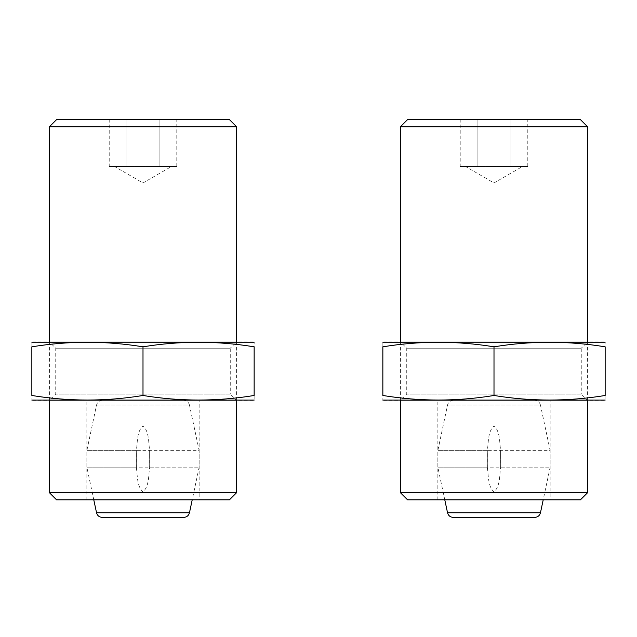 <?xml version="1.0" encoding="UTF-8"?>
<svg xmlns="http://www.w3.org/2000/svg" width="637" height="637" viewBox="0 0 637 637"><rect width="100%" height="100%" fill="white"/><g stroke="black" fill="none" stroke-linecap="round" stroke-linejoin="round"><path stroke-width="0.48" stroke-dasharray="3.19 2.39" d="M199.158 400.402L86.839 400.402L199.158 400.402L199.158 499.854L86.839 499.854L199.158 499.854M229.424 499.854L56.582 499.854M236.598 492.672L49.399 492.672M236.598 126.779L49.399 126.779M236.598 400.402L236.598 341.902L49.399 341.902L236.598 341.902L230.268 348.232L55.738 348.232L230.268 348.232L230.268 394.064L55.738 394.064L230.268 394.064L236.598 400.402L49.399 400.402L236.598 400.402M229.424 119.597L56.582 119.597M109.222 166.4L126.11 166.4L126.11 119.597L176.775 119.597L109.222 119.597L126.11 119.597L126.11 166.4L109.222 166.4L109.222 119.597M176.775 166.4L126.11 166.4L159.887 166.4L159.887 119.597L159.887 166.4L176.775 166.4L176.775 119.597M171.664 166.4L114.334 166.4L171.664 166.4L142.999 182.946L114.334 166.4M252.977 400.402L33.02 400.402M31.85 395.481C68.9 401.549 105.949 401.549 142.999 395.481C180.048 401.549 217.098 401.549 254.147 395.481C254.147 401.541 254.147 401.541 254.147 395.481L254.147 346.823C254.147 340.763 254.147 340.763 254.147 346.823C217.098 340.755 180.048 340.755 142.999 346.823C105.949 340.755 68.9 340.755 31.85 346.823C31.85 340.763 31.85 340.763 31.85 346.823L31.85 395.481C31.85 401.541 31.85 401.541 31.85 395.481M252.977 341.902L33.02 341.902M142.999 346.823L142.999 395.481M183.743 400.402L102.254 400.402L183.743 400.402C186.737 400.601 188.648 402.146 189.468 405.036L96.537 405.036L86.839 450.646L136.31 450.646L136.366 450.001C137.688 442.046 136.621 431.671 143.038 425.874C149.321 431.743 148.341 442.03 149.639 450.001L149.687 467.16L199.158 467.16L86.839 467.16L136.31 467.16L136.366 467.805C137.656 475.775 136.684 486.055 142.959 491.923C149.376 486.135 148.317 475.759 149.639 467.805L149.639 450.001M102.254 400.402C99.261 400.601 97.357 402.146 96.537 405.036L189.468 405.036L199.158 450.646L149.687 450.646M93.79 499.854L86.839 467.16L86.839 450.646L199.158 450.646L199.158 467.16L192.215 499.854M149.687 467.16L149.639 467.805M102.254 517.403L183.743 517.403M136.31 450.646L136.31 467.16M550.161 400.402L437.842 400.402L550.161 400.402L550.161 499.854L437.842 499.854L550.161 499.854M580.418 499.854L407.576 499.854M587.601 492.672L400.402 492.672M587.601 126.779L400.402 126.779M587.601 400.402L587.601 341.902L400.402 341.902L587.601 341.902L581.263 348.232L406.732 348.232L581.263 348.232L581.263 394.064L406.732 394.064L581.263 394.064L587.601 400.402L400.402 400.402L587.601 400.402M580.418 119.597L407.576 119.597M460.225 166.4L477.113 166.4L477.113 119.597L527.778 119.597L460.225 119.597L477.113 119.597L477.113 166.4L460.225 166.4L460.225 119.597M527.778 166.4L477.113 166.4L510.89 166.4L510.89 119.597L510.89 166.4L527.778 166.4L527.778 119.597M522.666 166.4L465.336 166.4L522.666 166.4L494.001 182.946L465.336 166.4M603.98 400.402L384.023 400.402M382.853 395.481C419.902 401.549 456.952 401.549 494.001 395.481C531.051 401.549 568.1 401.549 605.15 395.481C605.15 401.541 605.15 401.541 605.15 395.481L605.15 346.823C605.15 340.763 605.15 340.763 605.15 346.823C568.1 340.755 531.051 340.755 494.001 346.823C456.952 340.755 419.902 340.755 382.853 346.823C382.853 340.763 382.853 340.763 382.853 346.823L382.853 395.481C382.853 401.541 382.853 401.541 382.853 395.481M603.98 341.902L384.023 341.902M494.001 346.823L494.001 395.481M534.746 400.402L453.257 400.402L534.746 400.402C537.739 400.601 539.643 402.146 540.463 405.036L447.532 405.036L437.842 450.646L487.313 450.646L487.361 450.001C488.683 442.046 487.623 431.671 494.041 425.874C500.316 431.743 499.344 442.03 500.634 450.001L500.69 467.16L550.161 467.16L437.842 467.16L487.313 467.16L487.361 467.805C488.659 475.775 487.679 486.055 493.962 491.923C500.379 486.135 499.312 475.759 500.634 467.805L500.634 450.001M453.257 400.402C450.263 400.601 448.352 402.146 447.532 405.036L540.463 405.036L550.161 450.646L500.69 450.646M444.785 499.854L437.842 467.16L437.842 450.646L550.161 450.646L550.161 467.16L543.21 499.854M500.69 467.16L500.634 467.805M453.257 517.403L534.746 517.403M487.313 450.646L487.313 467.16M96.537 512.769L189.468 512.769M136.366 467.805L136.366 450.001M447.532 512.769L540.463 512.769M487.361 467.805L487.361 450.001M86.839 499.854L86.839 400.402M49.399 400.402L49.399 341.902L55.738 348.232L55.738 394.064L49.399 400.402M437.842 499.854L437.842 400.402M400.402 400.402L400.402 341.902L406.732 348.232L406.732 394.064L400.402 400.402"/><path stroke-width="0.96" d="M236.598 492.672L49.399 492.672L56.582 499.854L229.424 499.854L236.598 492.672L236.598 400.402M49.399 341.902L49.399 126.779L236.598 126.779L236.598 341.902M49.399 126.779L56.582 119.597L229.424 119.597L236.598 126.779M31.85 400.084L254.147 400.084M254.147 395.481C254.147 401.541 254.147 401.541 254.147 395.481C217.098 401.549 180.048 401.549 142.999 395.481C105.949 401.549 68.9 401.549 31.85 395.481C31.85 401.541 31.85 401.541 31.85 395.481L31.85 346.823C31.85 340.763 31.85 340.763 31.85 346.823C68.9 340.755 105.949 340.755 142.999 346.823C180.048 340.755 217.098 340.755 254.147 346.823C254.147 340.763 254.147 340.763 254.147 346.823L254.147 395.481M31.85 342.212L254.147 342.212M142.999 346.823L142.999 395.481M96.537 512.769L189.468 512.769C188.648 515.652 186.737 517.196 183.743 517.403L102.254 517.403C99.261 517.196 97.357 515.652 96.537 512.769L93.79 499.854M587.601 492.672L400.402 492.672L407.576 499.854L580.418 499.854L587.601 492.672L587.601 400.402M400.402 341.902L400.402 126.779L587.601 126.779L587.601 341.902M400.402 126.779L407.576 119.597L580.418 119.597L587.601 126.779M382.853 400.084L605.15 400.084M605.15 395.481C605.15 401.541 605.15 401.541 605.15 395.481C568.1 401.549 531.051 401.549 494.001 395.481C456.952 401.549 419.902 401.549 382.853 395.481C382.853 401.541 382.853 401.541 382.853 395.481L382.853 346.823C382.853 340.763 382.853 340.763 382.853 346.823C419.902 340.755 456.952 340.755 494.001 346.823C531.051 340.755 568.1 340.755 605.15 346.823C605.15 340.763 605.15 340.763 605.15 346.823L605.15 395.481M382.853 342.212L605.15 342.212M494.001 346.823L494.001 395.481M447.532 512.769L540.463 512.769C539.643 515.652 537.739 517.196 534.746 517.403L453.257 517.403C450.263 517.196 448.352 515.652 447.532 512.769L444.785 499.854M49.399 492.672L49.399 400.402M189.468 512.769L192.215 499.854M400.402 492.672L400.402 400.402M540.463 512.769L543.21 499.854"/></g></svg>

